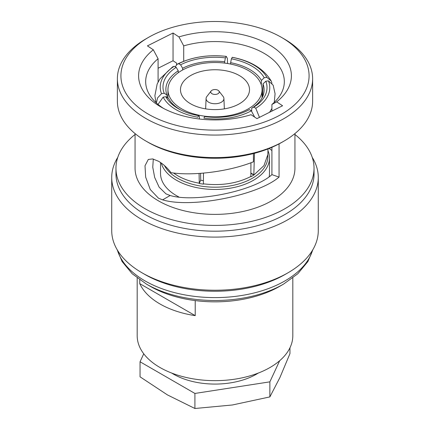 <?xml version="1.0" encoding="UTF-8"?>
<svg xmlns="http://www.w3.org/2000/svg" width="430" height="430" viewBox="0 0 430 430"><rect width="100%" height="100%" fill="white"/><g stroke="black" fill="none" stroke-linecap="round" stroke-linejoin="round"><path stroke-width="0.64" d="M171.672 373.052A58.711 33.9 0 0 0 173.483 374.143A58.711 33.9 0 0 0 258.328 373.052M137.186 277.947L137.186 335.733A77.814 44.924 0 0 0 159.976 367.5A77.814 44.924 0 0 0 244.777 377.239A77.814 44.924 0 0 0 292.814 335.733L292.814 277.947M195.22 315.647L139.745 283.617A77.814 44.924 0 0 0 159.976 303.967A77.814 44.924 0 0 0 195.22 315.647L195.22 300.586M117.772 157.369A103.281 59.63 0 0 0 111.719 177.472L111.719 230.614A103.281 59.63 0 0 0 141.97 272.776L144.969 274.507A99.034 57.179 0 0 0 285.031 274.507L288.03 272.776A103.281 59.63 0 0 0 318.281 230.614L318.281 177.472A103.281 59.63 0 0 0 312.228 157.369M150.403 286.391L146.436 284.101L150.403 286.391A91.353 52.745 0 0 0 279.597 286.391L283.563 284.101L297.786 273.765L307.918 261.521L312.922 249.567M279.059 143.883L279.059 177.085L271.911 174.634C254.291 190.968 195.397 203.051 170.151 195.505L165.98 193.876L159.132 187.174L154.671 177.45L152.757 167.189L153.295 159.052M158.089 82.022L158.089 58.738A69.327 40.022 0 0 0 145.673 81.593A69.327 40.022 0 0 0 163.599 108.451M183.718 61.259L183.718 45.876L178.945 36.932L173.048 33.019L147.425 45.876L153.316 49.794A76.4 44.107 0 0 0 160.976 107.005A76.4 44.107 0 0 0 251.055 114.708L256.952 118.621L282.575 105.758L276.683 101.845A76.4 44.107 0 0 0 272.658 46.881A76.4 44.107 0 0 0 178.945 36.932M276.683 101.845L271.911 104.452A69.327 40.022 0 0 0 284.327 81.593A69.327 40.022 0 0 0 264.02 53.293A69.327 40.022 0 0 0 183.718 45.876M284.031 141.083L282.026 142.239A94.788 54.728 180 0 1 147.974 142.239L145.974 141.083A97.621 56.362 0 0 0 284.031 141.083A97.621 56.362 0 0 0 312.621 101.233L312.621 78.706A97.621 56.362 180 0 1 252.356 130.779A97.621 56.362 180 0 1 145.974 118.562A97.621 56.362 180 0 1 117.379 78.706A97.621 56.362 180 0 1 145.969 38.856L148.474 37.41A94.084 54.32 0 0 0 148.474 114.23A94.084 54.32 0 0 0 281.526 114.23A94.084 54.32 0 0 0 281.526 37.41L284.026 38.856A97.621 56.362 180 0 1 284.031 38.856A97.621 56.362 180 0 1 312.621 78.706M144.969 274.507L141.97 272.776A103.281 59.63 0 0 0 288.03 272.776M111.719 177.472A103.281 59.63 0 0 0 141.97 219.639A103.281 59.63 0 0 0 254.522 232.56A103.281 59.63 0 0 0 318.281 177.472M135.063 134.477A99.034 57.179 0 0 0 115.966 168.232L115.966 174.01A99.034 57.179 0 0 0 144.969 214.441A99.034 57.179 0 0 0 252.899 226.836A99.034 57.179 0 0 0 314.034 174.01L314.034 168.232A99.034 57.179 0 0 0 294.937 134.477M115.966 168.232A99.034 57.179 0 0 0 144.969 208.663A99.034 57.179 0 0 0 252.899 221.058A99.034 57.179 0 0 0 314.034 168.232M135.063 133.585L135.063 168.232A79.937 46.15 0 0 0 158.476 200.864A79.937 46.15 0 0 0 245.589 210.872A79.937 46.15 0 0 0 294.937 168.232L294.937 133.585M279.059 177.085C257.694 195.537 191.113 208.555 162.626 199.853L158.476 198.208L150.274 189.528L145.662 177.138L145.007 165.765L148.302 159.46L152.672 158.917L158.476 161.245C162.997 163.857 167.189 167.673 171.059 172.688C193.779 176.155 229.496 171.441 253.431 161.809L253.431 153.569M176.569 64.661L176.569 63.076L173.048 60.743L158.089 68.246M211.125 90.988L206.862 96.497A8.917 5.149 0 0 0 206.088 98.47A8.917 5.149 0 0 0 208.695 102.238A8.917 5.149 0 0 0 218.515 103.329A8.917 5.149 0 0 0 223.912 98.47A8.917 5.149 0 0 0 223.138 96.497L218.875 90.988A4.246 2.451 0 0 0 217.999 90.257A4.246 2.451 0 0 0 211.125 90.988A4.246 2.451 0 0 0 212.001 93.724A4.246 2.451 0 0 0 217.408 94.009A4.246 2.451 0 0 0 218.875 90.988M239.408 75.589A34.518 19.93 180 0 1 249.518 89.682A34.518 19.93 180 0 1 228.212 108.091A34.518 19.93 180 0 1 190.592 103.775A34.518 19.93 180 0 1 180.482 89.682A34.518 19.93 180 0 1 201.788 71.267A34.518 19.93 180 0 1 239.408 75.589M181.734 108.887A47.042 27.16 180 0 1 167.958 89.682A47.042 27.16 180 0 1 196.999 64.591A47.042 27.16 180 0 1 248.266 70.477A47.042 27.16 180 0 1 262.042 89.682A47.042 27.16 180 0 1 233.001 114.772A47.042 27.16 180 0 1 181.734 108.887M199.423 119.002L199.369 116.277L198.585 115.627A50.084 29.611 178.8 0 1 179.987 109.591A50.084 29.611 178.8 0 1 178.176 108.596A50.084 29.611 178.8 0 1 165.803 96.696L168.587 98.508A47.252 27.939 -1.2 0 0 180.224 109.666A47.252 27.939 -1.2 0 0 180.987 110.102M173.446 172.978L177.633 175.714C183.793 179.24 191.011 181.739 199.283 183.207L200.735 180.041L200.59 173.354M200.735 180.041L199.283 183.497A52.842 30.508 0 0 0 203.385 184.131L203.385 183.841C221.273 185.937 237.091 183.492 250.835 176.499L250.835 176.794A52.842 30.508 0 0 0 253.834 175.058L263.972 165.593L267.836 154.639L268.003 148.914M160.53 162.535L160.53 173.43A54.47 31.449 0 0 0 176.483 195.666A54.47 31.449 0 0 0 178.719 196.886M269.191 176.596A54.47 31.449 0 0 0 269.47 173.43L269.47 158.009A54.47 31.449 0 0 0 267.949 150.634M161.228 163.018A54.47 31.449 0 0 0 176.483 180.245A54.47 31.449 0 0 0 235.844 187.061A54.47 31.449 0 0 0 269.47 158.009M164.448 165.566A52.842 30.508 0 0 0 177.633 178.251A52.842 30.508 0 0 0 235.221 184.868A52.842 30.508 0 0 0 267.842 156.681L267.842 154.381M199.074 173.457L199.283 183.497M269.169 148.452A69.327 40.022 180 0 1 271.911 150.575M250.862 173.016L253.834 174.768L254.458 153.3M259.457 117.363L255.764 108.258L253.813 107.081L251.743 108.177A47.252 27.52 1.7 0 0 264.111 90.305A47.252 27.52 1.7 0 0 263.01 83.898L265.815 81.227L268.481 80.861L273.168 85.215L275.076 93.735L274.249 102.378M251.657 111.203L251.743 108.177M262.644 96.642L263.01 83.898M255.764 108.258A52.842 30.772 1.7 0 0 268.481 80.861M265.815 81.227A50.084 29.165 -178.3 0 1 253.813 107.081M203.385 183.841L203.471 173.123M251.351 110.806A52.842 31.519 0.5 0 1 203.901 118.148L204.615 116.557A50.084 29.869 -179.5 0 0 248.862 109.919A50.084 29.869 -179.5 0 0 249.4 109.629L251.351 110.806L254.635 117.084M250.835 176.499L250.943 162.739M248.373 110.171L249.4 109.629M158.025 104.399L163.137 97.158L165.803 96.696M198.585 115.627L197.87 117.213A52.842 31.245 -1.2 0 1 163.137 97.158M155.977 102.587L154.881 95.686L157.165 83.979L159.96 78.862L172.645 66.849L174.236 66.284L176.187 67.359L178.256 70.789A47.252 27.031 -1.6 0 0 165.889 89.714A47.252 27.031 -1.6 0 0 166.99 95.062L164.185 93.219L161.519 93.675L157.573 97.911L156.364 102.947M178.31 72.686L178.256 70.789M167.06 97.513L166.99 95.062M174.236 66.284A52.842 30.229 -1.6 0 0 161.519 93.675M164.185 93.219A50.084 28.649 178.4 0 1 176.187 67.359M227.561 63.506L227.368 58.416L226.282 56.384L225.384 57.883L224.67 61.764A47.252 26.364 -0.4 0 0 182.621 68.268L180.6 64.812L178.649 63.731L177.316 64.151L175.182 66.806M224.68 63.102L224.67 61.764M182.632 69.972L182.621 68.268M226.099 56.395A52.842 29.482 -0.4 0 0 178.649 63.731M180.6 64.812A50.084 27.945 179.6 0 1 225.384 57.883M200.735 180.251A47.042 27.16 0 0 0 203.411 180.691M250.857 173.338L253.834 175.058M271.986 83.232L271.217 81.012L266.863 77.379L264.197 77.744L261.413 80.458A47.252 26.606 1.2 0 0 230.63 62.683L231.415 58.819L232.334 57.319C250.754 60.829 263.719 68.725 271.217 81.012M261.322 84.941L261.413 80.458M230.604 64.059L230.63 62.683M266.863 77.379A52.842 29.756 1.2 0 0 232.13 57.324M231.415 58.819A50.084 28.203 -178.8 0 1 264.197 77.744M284.031 38.856L281.526 37.41A94.084 54.32 0 0 0 148.474 37.41M117.379 78.706L117.379 101.233A97.621 56.362 0 0 0 145.969 141.083A97.621 56.362 0 0 0 145.974 141.083M147.974 142.239L147.974 142.239A94.788 54.728 180 0 1 147.968 142.239L145.969 141.083M153.316 49.794L158.089 58.738M271.911 174.634L271.911 147.307M271.911 111.112L271.911 104.452M173.048 60.743L173.048 33.019M139.745 283.617L139.745 279.828M143.749 353.788L140.046 361.77L194.914 393.445L269.868 381.851L279.683 360.706M140.046 361.77L140.046 376.82L167.48 394.933L194.914 408.5L232.393 404.979L269.868 396.906L279.914 377.54L289.954 353.632L289.954 347.8M269.868 381.851L269.868 396.906M194.914 393.445L194.914 408.5M117.39 250.099A99.034 57.179 0 0 0 144.969 280.86A99.034 57.179 0 0 0 245.003 294.921A99.034 57.179 0 0 0 312.61 250.099M117.078 249.567L122.082 261.521L132.214 273.765L146.436 284.101A96.965 55.981 0 0 0 283.563 284.101M170.151 195.505L162.626 199.853M223.912 98.47L224.358 108.865M167.958 89.682L167.958 98.099M177.316 64.151C191.807 56.991 208.131 54.4 226.282 56.384M271.911 108.462L269.583 112.278M262.042 89.682L262.042 97.873M206.088 98.47L205.642 108.865"/></g></svg>
